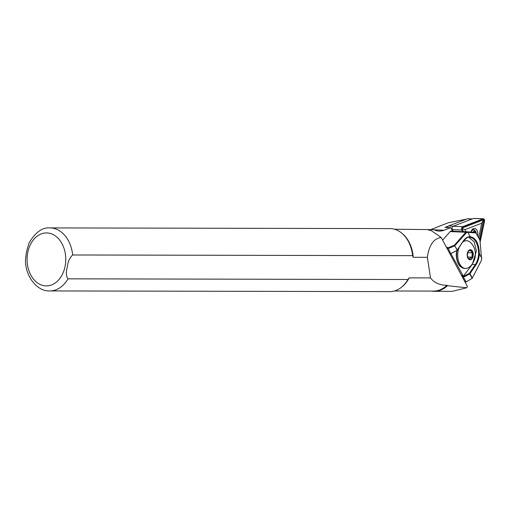 <?xml version="1.0" encoding="UTF-8"?>
<svg xmlns="http://www.w3.org/2000/svg" width="510" height="510" viewBox="0 0 510 510"><rect width="100%" height="100%" fill="white"/><g stroke="black" fill="none" stroke-linecap="round" stroke-linejoin="round"><path stroke-width="0.76" d="M470.908 232.037A6.05 3.646 -87.5 0 1 471.603 230.367A6.05 3.646 -87.5 0 1 475.269 228.601A6.05 3.646 -87.5 0 1 477.774 233.083A6.05 3.646 -87.5 0 1 477.672 235.958M475.32 231.036A4.788 2.888 92.5 0 0 473.382 229.621A4.788 2.888 92.5 0 0 471.367 230.813M480.082 240.841L484.213 221.251A1.511 0.912 92.5 0 0 483.187 219.338L462.653 227.167A1.511 0.912 92.5 0 0 461.926 228.984A1.511 0.912 92.5 0 0 462.13 229.672L463.188 231.648M479.54 239.432L483.435 220.224L482.919 220.071L462.385 227.9L462.022 228.799L463.482 231.661M480.254 241.53L484.5 221.397A2.014 1.218 92.5 0 0 483.442 218.796L473.873 218.388A2.014 1.218 92.5 0 0 473.56 218.439L453.033 226.268A2.014 1.218 92.5 0 0 452.058 228.684A2.014 1.218 92.5 0 0 452.325 229.608L453.192 231.221M483.442 218.796A2.014 1.218 92.5 0 0 483.129 218.847L462.602 226.676A2.014 1.218 92.5 0 0 461.626 229.098A2.014 1.218 92.5 0 0 461.894 230.016L462.761 231.629M478.661 237.794L481.733 223.221L464.827 229.666L465.955 231.769M462.034 228.378L464.827 229.666M483.435 220.224L481.733 223.221M469.315 267.074A13.866 8.351 -87.5 0 1 469.022 267.291A13.866 8.351 -87.5 0 1 465.483 268.407A13.866 8.351 -87.5 0 1 459.038 247.611M462.723 242.123A13.866 8.351 -87.5 0 1 462.844 242.033A13.866 8.351 -87.5 0 1 466.675 240.701A13.866 8.351 -87.5 0 1 470.105 242.116C473.79 245.514 475.524 249.798 475.294 254.968C475.607 259.335 471.552 266.092 469.512 266.928L469.022 267.291M468.754 250.926L470.214 250.365L472.311 252.845L471.979 257.193L469.952 258.098L469.551 259.067L468.48 258.455M469.149 250.557A4.615 2.78 -87.5 0 1 469.194 250.525A4.615 2.78 -87.5 0 1 472.808 252.788A4.615 2.78 -87.5 0 1 471.304 258.901A4.615 2.78 -87.5 0 1 468.837 258.831A4.615 2.78 -87.5 0 1 467.447 254.649A4.615 2.78 -87.5 0 1 469.149 250.557M472.298 218.924L467.785 218.726A2.518 1.517 92.5 0 0 467.396 218.79L448.488 226A2.518 1.517 92.5 0 0 447.684 226.752A2.518 1.517 92.5 0 0 447.372 227.543M466.363 219.172L448.507 222.666L431.377 229.373M72.669 254.974A31.512 23.02 90.1 0 0 49.935 227.913C42.477 227.173 35.515 232.203 29.044 242.996L26.443 251.927L25.5 259.941C25.13 276.764 37.67 291.739 49.814 290.929L389.755 291.612A31.512 23.02 90.1 0 0 401.242 287.436A31.512 23.02 90.1 0 0 407.93 279.518L67.989 278.836C66.058 276.063 65.841 272.085 67.346 266.902C67.868 261.732 69.647 257.76 72.669 254.974L412.609 255.657L413.208 257.308L427.374 257.34C429.082 245.023 433.691 238.419 441.201 237.526L467.434 286.512L466.637 287.787L452.179 291.357L434.373 291.325A31.136 22.746 90.1 0 1 431.486 291.063M466.637 287.787L447.461 285.689A31.136 22.746 90.1 0 1 434.373 291.325M447.461 285.689L446.887 285.294A30.88 22.561 90.1 0 1 433.717 291.07L394.338 290.993M394.459 229.232L433.761 229.64A32.774 19.743 92.5 0 0 439.027 231.081A32.774 19.743 92.5 0 0 444.031 230.239L450.732 227.683L444.943 227.434L448.111 226.23M433.761 229.64L428.017 229.793L431.434 230.692L441.201 237.526M446.887 285.294C439.556 285.179 434.099 282.719 430.51 277.912L409.179 277.867A30.88 22.561 90.1 0 1 401.937 286.894L401.242 287.436M49.935 227.913L389.882 228.588A31.512 23.02 90.1 0 1 401.357 232.815L402.046 233.363A30.88 22.561 90.1 0 1 413.208 257.308M409.179 277.867L407.93 279.518M430.51 277.912L427.374 257.34M401.357 232.815A31.512 23.02 90.1 0 1 412.609 255.657M450.732 227.683L452.619 231.196M471.979 257.193L467.746 257.014M472.311 252.845L467.797 252.654M456.737 250.569L456.24 254.586C456.705 263.071 459.427 267.661 464.406 268.356A13.866 8.351 -87.5 0 1 457.139 250.359M466.675 240.701L463.361 241.185M475.824 232.662L475.384 232.318L475.658 232.93L475.428 232.324L475.658 232.93L467.147 232.324A2.014 1.218 92.5 0 0 466.401 232.687L454.659 245.858L448.239 248.529L446.683 247.873M448.182 248.478L448.124 247.79L454.372 245.195L465.834 232.26A2.518 1.517 -87.5 0 1 466.758 231.801A2.518 1.517 -87.5 0 1 466.771 231.801L475.384 232.318M446.224 247.031L448.124 247.79M463.035 241.415L457.279 250.219L454.372 245.195L457.266 249.957L463.246 241.064A16.263 9.798 -87.5 0 1 470.22 236.685C475.887 237.794 478.941 243.487 479.381 253.757A16.263 9.798 -87.5 0 1 475.983 264.805L470.003 273.691L472.33 278.026L481.338 260.521A2.014 1.218 92.5 0 0 481.638 259.322L479.955 240.363L479.54 239.541M451.076 231.132L466.758 231.801L451.089 231.132A2.518 1.517 92.5 0 0 451.076 231.132A2.518 1.517 92.5 0 0 450.151 231.585L442.559 240.153M466.172 281.941L472.158 278.326L466.153 281.966L463.067 276.599L469.404 273.309L475.384 264.416A15.753 9.492 92.5 0 0 478.673 253.712C478.195 243.85 475.231 238.336 469.799 237.169L469.799 237.169A0.504 0.402 -88.4 0 0 470.22 236.685L467.523 231.846M464.578 281.188L466.153 281.966M472.158 278.326L469.723 273.934L470.003 273.691L469.404 273.309L469.723 273.934L463.577 277.108M448.239 248.529L450.719 253.597L457.279 250.219A0.504 0.504 0 0 1 457.094 250.384L450.853 253.61M478.673 253.712L479.381 253.757L481.695 258.073M469.799 237.169L469.806 237.169C468.633 236.468 466.452 237.851 463.258 241.326L463.246 241.064M461.282 275.043L463.137 275.872L450.865 253.597M461.818 276.037L463.067 276.599L463.137 275.872M450.725 253.597L449.457 253.03M463.093 276.567L472.381 264.288L476.397 250.914L474.185 241.823L468.741 237.246M462.124 229.137L462.13 229.672M453.033 226.268L462.602 226.676M452.325 229.608L461.894 230.016M473.56 218.439L483.129 218.847M462.385 227.9L462.653 227.167M482.919 220.071L483.187 219.338M483.423 221.015L484.213 221.251M471.406 259.284A5.043 3.034 -87.5 0 1 467.421 256.887A5.043 3.034 -87.5 0 1 469.053 250.174A5.043 3.034 -87.5 0 1 473.031 252.571A5.043 3.034 -87.5 0 1 471.406 259.284M448.488 226L453.192 226.204M65.108 266.252A26.469 19.335 90.1 0 1 41.412 284.988A26.469 19.335 90.1 0 1 27.757 252.577A26.469 19.335 90.1 0 1 51.446 233.841A26.469 19.335 90.1 0 1 65.108 266.252M67.989 278.836A31.512 23.02 90.1 0 1 49.814 290.929M465.866 219.217L466.248 219.23M434.112 229.812L444.031 230.239M467.396 218.79L472.107 218.994M452.179 230.373L452.752 230.399M472.247 229.953L473.369 229.997A4.411 2.658 92.5 0 0 470.998 232.044M475.741 232.528A3.149 1.9 92.5 0 0 472.942 232.158M466.401 232.687L465.834 232.26L450.151 231.585M467.147 232.324L466.771 231.801M472.381 264.288L475.983 264.805M479.929 240.267L475.849 232.668M465.483 268.407L464.406 268.356M447.232 227.536L447.684 226.752M476.302 233.548C475.989 231.412 475.008 230.233 473.369 229.997M479.789 239.891L475.518 232.362"/></g></svg>
